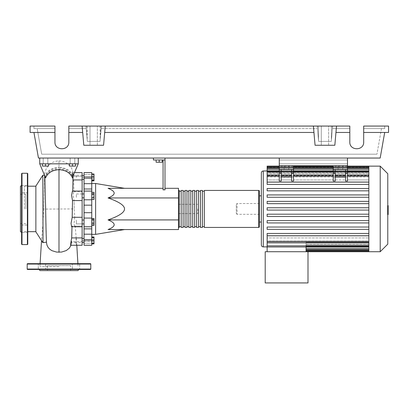 <?xml version="1.0" encoding="UTF-8"?>
<svg xmlns="http://www.w3.org/2000/svg" width="409" height="409" viewBox="0 0 409 409"><rect width="100%" height="100%" fill="white"/><g stroke="black" fill="none" stroke-linecap="round" stroke-linejoin="round"><path stroke-width="0.31" stroke-dasharray="2.04 1.53" d="M347.502 159.98L347.502 163.835L347.502 159.98L347.502 163.835L347.502 159.98L279.275 159.98L279.275 163.835L279.275 159.98L347.502 159.98L279.275 159.98L279.275 163.835L347.502 163.835L279.275 163.835L279.275 159.98L347.502 159.98M293.539 172.987L291.612 172.987L291.612 181.018L291.612 176.161L291.612 181.018L293.539 181.018L293.539 175.006L293.539 179.94L333.238 179.94L293.539 179.94L293.539 176.959L279.275 176.959L279.275 179.94L267.133 179.94L267.133 182.066L267.133 179.94L279.275 179.94L279.275 176.959L293.539 176.959L293.539 179.94L293.539 176.161L293.539 181.018L293.539 169.617L291.612 169.617L293.539 169.617L293.539 165.763L279.275 165.763L293.539 165.763L279.275 165.763L279.275 158.053L347.502 158.053L279.275 158.053L279.275 165.763L279.275 158.053L347.502 158.053L347.502 169.617L333.238 169.617L335.165 169.617L335.165 181.018L335.165 175.006L335.165 179.94L345.574 179.94L345.574 169.617L347.502 169.617L347.502 181.018L347.502 176.161L347.502 181.018L345.574 181.018L345.574 175.006L345.574 179.94L335.165 179.94L335.165 169.617L345.574 169.617L345.574 177.557L335.165 177.557L345.574 177.557L345.574 179.94L345.574 175.006L345.574 181.018L345.574 169.617M291.612 172.987L291.612 177.557L281.203 177.557L281.203 179.94L291.612 179.94L291.612 169.617L279.275 169.617L279.275 165.763L347.502 165.763L347.502 179.94L368.846 179.94L368.846 176.918L368.846 179.94L347.502 179.94L347.502 176.959L333.238 176.959L347.502 176.959L347.502 167.69L333.238 167.69L347.502 167.69L347.502 165.763L333.238 165.763L333.238 169.617L347.502 169.617M76.34 177.429L76.34 175.502L76.34 177.429M84.049 177.429L84.049 175.502L84.049 177.429M82.122 208.933L82.122 177.148L82.122 208.933M84.049 208.933L84.049 177.148L84.049 208.933M82.122 193.958L76.34 193.958L76.34 197.813L76.34 193.958L76.34 197.813L76.34 193.958L84.049 193.958L84.049 197.813L84.049 193.958M82.122 197.813L84.049 197.813M84.049 223.907L84.049 220.052L84.049 223.907L84.049 220.052L84.049 223.907L76.34 223.907L76.34 220.052L76.34 223.907L76.34 220.052L76.34 223.907L82.122 223.907M76.34 240.436L76.34 238.508L76.34 240.436M84.049 240.436L84.049 238.508L84.049 240.436M84.049 220.052L82.122 220.052M197.757 208.933L197.757 213.559L197.757 208.933M178.482 208.933L178.482 213.559L178.482 208.933M95.614 234.372L95.614 183.493M91.759 208.933L91.759 234.372L91.759 208.933M163.063 188.314L163.063 189.827L163.063 188.314L108.058 188.314C116.212 191.524 116.212 194.735 108.058 197.946C119.08 201.806 124.566 205.466 124.52 208.933C124.566 212.399 119.08 216.059 108.058 219.919C116.212 223.13 116.212 226.341 108.058 229.556L178.482 229.556L178.482 197.946L108.058 197.946M162.296 159.98L162.296 162.215L162.296 159.98L159.208 159.98L162.296 159.98L162.296 162.215L156.126 162.215L162.296 162.215L156.126 162.215L156.126 159.98L156.126 162.215L156.126 159.98L159.208 159.98L159.208 162.215L159.208 159.98L156.126 159.98L162.296 159.98L159.208 159.98L159.208 162.215M159.208 159.98L156.126 159.98M163.063 159.98L153.426 159.98L153.426 158.053L164.991 158.053L164.991 189.827L164.991 188.314L164.991 189.827L163.063 189.827L163.063 159.98L164.991 159.98M164.991 158.053L153.426 158.053M178.482 219.919L108.058 219.919M178.482 197.946L178.482 188.314L164.991 188.314M91.759 221.059L91.759 225.42L91.759 218.544L91.759 221.059L93.993 221.059L93.993 225.42M93.993 218.544L93.993 221.059M91.759 224.5L93.993 224.5M91.759 237.353L91.759 243.519L91.759 237.353L93.993 237.353L93.993 243.519L93.993 237.353M91.759 240.436L93.993 240.436M91.759 243.519L93.993 243.519M91.759 242.951L91.759 236.995L91.759 243.871L91.759 242.951L93.993 242.951M91.759 239.516L93.993 239.516M93.993 236.995L93.993 243.871M91.759 237.915L93.993 237.915M91.759 241.356L93.993 241.356M91.759 225.543L91.759 223.764L93.993 223.764L93.993 225.543L93.993 218.421L93.993 223.764L91.759 223.764L91.759 225.543L93.993 225.543M91.759 218.421L91.759 223.764L91.759 220.2L93.993 220.2L91.759 220.2L91.759 218.421L93.993 218.421M93.993 194.96L93.993 199.321L93.993 192.445L93.993 194.96L91.759 194.96L91.759 198.401L93.993 198.401M91.759 198.401L91.759 199.321L93.993 199.321M91.759 199.321L91.759 196.806L93.993 196.806M91.759 196.806L91.759 193.365L93.993 193.365M91.759 193.365L91.759 192.445L93.993 192.445M91.759 192.445L91.759 194.96M93.993 174.346L93.993 180.512L93.993 174.346L91.759 174.346L91.759 177.429L93.993 177.429L91.759 177.429L91.759 180.512L93.993 180.512L91.759 180.512L91.759 174.346L93.993 174.346M93.993 173.994L93.993 180.87M91.759 174.914L91.759 180.87L91.759 173.994L91.759 174.914L93.993 174.914M91.759 178.355L93.993 178.355M91.759 194.106L91.759 197.665L91.759 192.322L91.759 194.106L93.993 194.106L93.993 199.444M93.993 192.322L93.993 194.106M91.759 197.665L91.759 199.444L91.759 197.665L93.993 197.665M91.759 183.677L84.049 183.677L84.049 178.206L91.759 178.206L91.759 245.252L91.759 240.84L91.759 245.252L84.049 245.252L84.049 234.188L91.759 234.188M84.049 183.677L84.049 189.004L91.759 189.004M91.759 205.165L84.049 205.165L84.049 189.004M84.049 176.985L84.049 174.617L84.049 177.025L84.049 176.765L91.759 176.765L91.759 177.025L84.049 176.985M91.759 174.617L91.759 177.025L91.759 172.613L91.759 174.617L84.049 174.617L84.049 172.613L84.049 174.617L91.759 174.617M91.759 228.861L84.049 228.861L84.049 226.663L91.759 226.801M84.049 240.881L91.759 240.881L84.049 240.881M84.049 228.861L84.049 234.188M91.759 218.069L84.049 218.069L84.049 212.7L91.759 212.7M84.049 205.165L84.049 212.7M84.049 218.069L84.049 226.801M91.759 178.206L91.759 172.613L84.049 172.613L84.049 178.206M178.482 226.663L178.482 191.202L178.482 226.663M179.254 190.43L179.254 227.435M259.424 191.202L259.424 226.663M181.182 191.202L181.182 226.663L181.182 191.202M179.254 191.202L179.254 226.663L179.254 191.202M185.037 191.202L185.037 226.663L185.037 191.202M183.109 191.202L183.109 226.663L183.109 191.202M188.892 191.202L188.892 226.663L188.892 191.202M186.964 191.202L186.964 226.663L186.964 191.202M192.746 191.202L192.746 226.663L192.746 191.202M190.819 191.202L190.819 226.663L190.819 191.202M196.596 191.202L196.596 226.663L196.596 191.202M194.669 191.202L194.669 226.663L194.669 191.202M200.451 191.202L200.451 226.663L200.451 191.202M198.523 191.202L198.523 226.663L198.523 191.202M204.306 191.202L204.306 226.663L204.306 191.202M202.378 191.202L202.378 226.663L202.378 191.202M204.306 227.435L204.306 190.43M202.378 190.43L202.378 227.435M200.451 227.435L200.451 190.43M198.523 190.43L198.523 227.435M196.596 227.435L196.596 190.43M194.669 190.43L194.669 227.435M192.746 227.435L192.746 190.43M190.819 190.43L190.819 227.435M188.892 227.435L188.892 190.43M186.964 190.43L186.964 227.435M185.037 227.435L185.037 190.43M183.109 190.43L183.109 227.435M181.182 227.435L181.182 190.43M342.681 169.617L338.059 169.617L342.681 169.617L338.059 169.617L342.681 169.617L342.681 165.763L342.681 169.617M338.059 165.763L338.059 169.617L338.059 165.763L342.681 165.763L338.059 165.763M288.718 169.617L284.097 169.617L288.718 169.617L284.097 169.617L288.718 169.617L288.718 165.763L288.718 169.617M284.097 165.763L284.097 169.617L284.097 165.763L288.718 165.763L284.097 165.763M261.351 244.971L261.351 172.895M261.351 208.933L261.351 195.829M259.424 195.829L259.424 222.036L259.424 195.829M267.133 246.898L267.133 240.947L368.846 240.947L368.846 237.926L368.846 240.947L267.133 240.947L267.133 246.898M368.846 246.995L368.846 240.947L368.846 246.995L306.065 246.98L306.065 249.689L306.065 245.057L306.065 246.136L368.846 246.136L368.846 251.208L368.846 244.229L306.065 244.229L306.065 245.84L306.065 242.307L306.065 251.719L307.992 251.719L307.992 282.936L265.206 282.936L265.206 251.719L307.992 251.719L267.133 251.719L306.065 251.719L306.065 244.229L368.846 244.229L368.846 249.633L368.846 235.799L368.846 241.704L368.846 237.926L267.133 237.926L267.133 235.799L267.133 237.926L368.846 237.926L368.846 242.614L368.846 235.318L368.846 235.799L267.133 235.758L267.133 233.447L368.846 233.447L368.846 229.342L368.846 233.447L267.133 233.447L267.133 235.758L368.846 235.758L267.133 235.758L267.133 233.447L368.846 233.447L368.846 235.318L368.846 233.447M368.846 229.342L267.133 229.342L267.133 227.031L368.846 227.031L368.846 222.925L368.846 227.031L267.133 227.031L267.133 229.342L368.846 229.342L267.133 229.342L267.133 227.031L368.846 227.031L368.846 229.342L368.846 227.031M368.846 222.925L267.133 222.925L267.133 220.609L368.846 220.609L368.846 216.504L368.846 220.609L267.133 220.609L267.133 222.925L368.846 222.925L267.133 222.925L267.133 220.609L368.846 220.609L368.846 222.925L368.846 220.609M368.846 216.504L267.133 216.504L267.133 214.193L368.846 214.193L368.846 210.088L368.846 214.193L267.133 214.193L267.133 216.504L368.846 216.504L267.133 216.504L267.133 214.193L368.846 214.193L368.846 216.504L368.846 214.193M368.846 210.088L267.133 210.088L267.133 207.777L368.846 207.777L368.846 203.672L368.846 207.777L267.133 207.777L267.133 210.088L368.846 210.088L368.846 208.933L368.846 210.088L267.133 210.088L267.133 207.777L368.846 207.777L368.846 208.933L368.846 197.256L368.846 201.361L267.133 201.361L368.846 201.361L267.133 201.361L267.133 203.672L267.133 201.361L267.133 203.672L368.846 203.672L267.133 203.672L368.846 203.672L368.846 202.337L368.846 203.672M368.846 197.256L368.846 195.742L368.846 197.256L267.133 197.256L267.133 194.94L368.846 194.94L368.846 190.834L368.846 194.94L267.133 194.94L267.133 197.256L368.846 197.256L267.133 197.256L267.133 194.94L368.846 194.94L368.846 195.742L368.846 194.94M368.846 190.834L368.846 189.147L368.846 190.834L267.133 190.834L267.133 188.523L368.846 188.523L368.846 184.418L368.846 188.523L267.133 188.523L267.133 190.834L368.846 190.834L267.133 190.834L267.133 188.523L368.846 188.523L368.846 189.147L368.846 188.523M368.846 184.418L368.846 182.547L368.846 184.418L267.133 184.418L267.133 182.107L368.846 182.107L267.133 182.107L267.133 184.418L368.846 184.418L267.133 184.418L267.133 182.107L368.846 182.107L368.846 182.547L368.846 182.107M333.238 179.94L333.238 176.161L333.238 179.94M368.846 176.918L267.133 176.918L267.133 175.558L368.846 175.558L368.846 173.641L368.846 175.558L267.133 175.558L267.133 176.918L368.846 176.918L368.846 172.025L368.846 176.918M368.846 173.641L267.133 173.641L267.133 172.808L368.846 172.808L368.846 171.729L368.846 172.808L267.133 172.808L267.133 173.641L368.846 173.641L368.846 169.331L368.846 173.641M368.846 171.729L267.133 171.729L267.133 171.33L368.846 171.33L368.846 170.982L368.846 171.33L267.133 171.33L267.133 171.729L368.846 171.729L368.846 167.802L368.846 171.729M368.846 201.361L368.846 170.998L267.133 170.982L368.846 170.982L368.846 172.025L368.846 167.307L368.846 175.558L368.846 166.146M259.424 214.331L259.424 203.539L259.424 214.331L237.072 214.331L237.072 203.539L236.3 204.306L236.3 213.559L236.3 204.306M259.424 203.539L237.072 203.539L237.072 214.331L236.3 213.559M368.846 251.719L368.846 246.883L306.065 246.883L368.846 246.883L368.846 251.719L368.846 246.136L306.065 246.136L306.065 251.719M267.133 246.98L306.065 246.98L306.065 245.84L368.846 245.84L267.133 245.84L267.133 251.719M368.846 242.307L306.065 242.307L368.846 242.307L368.846 244.229L368.846 242.307M368.846 245.057L306.065 245.057L368.846 245.057L368.846 246.136L368.846 245.057M368.846 246.535L306.065 246.535L368.846 246.535L368.846 246.883L368.846 246.535M368.846 166.647L267.133 166.647L267.133 182.066L368.846 182.066L368.846 176.161L368.846 182.066M368.846 235.799L267.133 235.799L267.133 242.859L267.133 241.704L267.133 242.859L368.846 242.859M333.238 172.987L333.238 181.018L333.238 175.006L333.238 181.018L335.165 181.018L335.165 172.987L333.238 172.987L333.238 169.617M281.203 176.161L281.203 181.018L281.203 175.006L281.203 179.94L281.203 175.006L281.203 176.161L291.612 176.161M279.275 172.987L279.275 181.018L279.275 175.006L279.275 181.018L281.203 181.018L281.203 172.987L279.275 172.987L279.275 169.617L281.203 169.617L281.203 177.557L291.612 177.557L291.612 179.94L281.203 179.94L281.203 169.617L291.612 169.617M347.502 179.94L347.502 175.006L347.502 179.94M267.133 176.161L267.133 179.94L267.133 176.161L279.275 176.161M335.165 169.617L335.165 172.987M293.539 169.617L279.275 169.617M335.165 176.161L335.165 175.006L335.165 176.161L345.574 176.161M281.203 169.617L281.203 172.987M347.502 176.161L347.502 175.006L347.502 176.161L368.846 176.161M333.238 167.69L333.238 176.959L333.238 165.763L347.502 165.763L333.238 165.763L333.238 167.69M293.539 167.69L293.539 176.959L293.539 167.69L279.275 167.69L293.539 167.69L293.539 165.763L293.539 167.69M279.275 167.69L279.275 176.959L279.275 167.69M267.133 167.802L267.133 171.33L267.133 167.802L368.846 167.802M267.133 169.331L267.133 172.808L267.133 168.176L267.133 169.331L368.846 169.331M267.133 172.025L267.133 175.558L267.133 170.87L267.133 172.025L368.846 172.025M267.133 166.647L267.133 166.146M368.846 235.758L368.846 207.777M267.133 242.859L267.133 245.84M380.206 251.719L380.206 166.146M387.778 244.142L387.778 173.723M388.167 210.512L388.167 208.938L388.167 210.512L387.512 210.512L387.512 207.066L387.512 210.799L387.512 210.512L388.167 210.512M388.167 207.353L388.167 208.938L388.167 207.066L388.167 207.353L387.512 207.353L388.167 207.353M387.778 214.572L388.167 214.572L388.167 205.681L388.167 207.056L387.512 207.066L387.512 205.681L387.512 214.572L387.512 207.056L388.167 207.056L388.167 212.261L388.167 205.604M388.167 210.799L387.512 210.799L388.167 210.799M387.778 208.938L387.512 208.938L387.512 212.261L387.512 205.604L387.512 208.938L388.167 208.938M387.778 212.261L387.512 212.261M387.778 211.463L388.167 211.463M387.778 205.604L387.512 205.604M388.167 206.407L387.778 206.407M388.167 207.056L387.512 207.056M388.167 209.761L388.167 205.676L388.167 212.189L388.167 205.681L387.512 205.681L387.512 212.189L387.512 205.676L387.512 210.814L387.512 205.681L387.512 209.761L387.512 205.681L388.167 205.681L388.167 209.761L387.512 209.761M387.512 213.723L387.512 214.71L387.512 213.723M388.167 212.741L388.167 213.723L388.167 212.741L387.512 212.741M388.167 214.71L388.167 213.723L388.167 214.71M387.778 214.71L387.512 214.71M388.167 205.681L387.512 205.676L388.167 205.681M388.167 212.184L387.512 212.189M388.167 208.166L387.512 208.166L388.167 208.166M388.167 210.814L387.512 210.814M279.275 163.835L347.502 163.835L279.275 163.835M347.502 158.053L347.502 165.763L347.502 158.053L279.275 158.053M279.275 165.763L347.502 165.763L279.275 165.763M42.418 163.835L47.817 163.835L43.19 163.835L45.506 163.835L45.506 166.069L42.418 166.069L48.589 166.069L42.418 166.069L42.418 163.835L42.418 166.069L42.418 163.835L45.506 163.835L42.418 163.835L45.506 163.835L45.506 166.069L48.589 166.069L48.589 163.835L45.506 163.835L48.589 163.835L48.589 166.069L48.589 163.835L43.19 163.835L45.506 163.835L45.506 166.069M45.506 158.053L43.19 158.053L45.506 158.053M75.568 163.835L75.568 166.069L75.568 163.835L70.174 163.835L72.485 163.835L72.485 166.069L75.568 166.069L69.402 166.069L72.485 166.069L69.402 166.069L69.402 163.835L75.568 163.835L75.568 166.069L72.485 166.069L72.485 163.835L69.402 163.835L69.402 166.069L69.402 163.835L72.485 163.835L70.174 163.835L72.485 163.835L72.485 166.069M72.485 158.053L74.796 158.053L72.485 158.053M35.869 231.816L35.869 186.049M24.305 208.933L24.305 186.192L24.305 208.933M42.807 175.256L42.807 225.185L43.732 208.933L44.448 177.818L44.683 175.256L44.842 176.361M43.052 242.609L42.275 241.607L41.733 238.917L42.807 225.185M45.639 208.922L46.493 242.159M44.908 175.998L45.297 176.898C47.255 171.356 51.82 168.355 58.993 167.91L58.993 167.342C51.856 167.756 47.163 170.64 44.908 175.998L45.169 176.928C47.72 171.99 52.326 169.362 58.993 169.05C65.527 169.346 70.097 171.877 72.705 176.642L72.95 175.619C70.573 170.476 65.921 167.716 58.993 167.342L58.993 160.941C54.423 161.044 50.68 162.854 47.771 166.366C44.325 171.437 44.709 173.631 44.423 178.099L43.722 209.096L74.259 208.933L74.719 217.297L82.122 217.297L82.122 226.801L82.122 226.085L75.241 226.085L76.161 237.915L82.122 237.915L82.122 245.252L82.122 241.555L76.463 241.555L76.089 242.332L75.353 242.588L71.452 242.154L71.509 241.555L82.122 241.555L82.122 245.252L76.278 245.252L76.657 243.171L76.463 241.555M35.869 208.933L35.869 186.192L35.869 208.933M45.506 163.835L48.589 163.835M72.485 163.835L69.402 163.835M72.674 176.887L72.102 172.716L73.15 176.31C73.252 174.904 73.354 174.904 73.456 176.31L73.191 173.784L72.659 172.613L82.122 172.613L82.122 176.31L82.122 175.256L82.122 176.31L73.15 176.31C73.252 174.904 73.354 174.904 73.456 176.31L82.122 176.31L82.122 172.613L82.122 179.95L73.63 179.95L73.932 191.78L73.727 191.064L73.155 195.303L74.106 200.553L74.259 208.933L74.106 200.553L82.122 200.568L82.122 217.297M73.932 191.78L82.122 191.78L82.122 191.064L82.122 200.568M82.122 179.95L82.122 191.78L72.679 191.78L72.695 191.064M73.456 176.31C72.388 169.198 72.582 173.891 73.63 179.95L73.932 191.698M82.122 191.78L82.122 191.064L82.122 191.78M72.434 191.064L72.679 191.78M71.698 237.915L72.01 226.085L82.122 226.085L82.122 237.915M72.01 226.085L71.774 226.801M82.122 226.085L82.122 226.801L82.122 226.085M71.509 241.555L70.568 245.252M71.682 238.268L71.687 237.915M76.161 237.915L75.777 243.626L76.278 245.252M74.719 217.297L74.09 223.549L74.53 226.151L75.011 226.801L75.241 226.085M70.977 245.252L71.452 242.154M46.539 242.154L46.58 243.166M58.993 266.75L39.913 266.75L58.993 266.75M72.95 175.619L78.267 163.835L39.724 163.835L78.267 163.835L72.316 177.583M58.993 167.91C65.992 168.334 70.527 171.202 72.592 176.509M72.705 176.642L78.267 163.835L39.724 163.835L78.267 163.835L39.724 163.835L45.169 176.928M45.598 177.849L45.297 176.898M39.724 158.053L78.267 158.053L39.724 158.053L39.724 163.835L39.724 158.053L78.267 158.053L39.724 158.053L39.724 163.835M78.267 158.053L78.267 163.835M21.605 173.667L21.605 244.199M20.45 231.673L20.45 186.192M21.605 228.692L21.605 232.353L21.605 228.692M27.771 228.692L27.771 232.353L27.771 228.692M21.605 189.173L21.605 192.833L21.605 189.173M27.771 189.173L27.771 192.833L27.771 189.173M27.771 244.199L27.771 173.667M25.844 208.933L25.844 194.265L25.844 208.933M21.605 208.933L21.605 185.522L21.605 208.933M45.624 269.449L38.298 269.449L45.624 269.449L38.298 269.449L45.624 269.449L45.624 263.667L45.624 269.449M38.298 263.667L45.624 263.667L38.298 263.667L38.298 269.449L38.298 263.667L45.624 263.667L38.298 263.667M79.689 269.449L72.367 269.449L79.689 269.449L72.367 269.449L79.689 269.449L79.689 263.667L79.689 269.449M72.367 263.667L79.689 263.667L72.367 263.667L72.367 269.449L72.367 263.667L79.689 263.667L72.367 263.667M78.743 269.449L39.249 269.449L78.743 269.449M78.073 270.605L39.913 270.605M70.614 270.605L47.372 270.605L70.614 270.605L70.614 265.594L47.372 265.594L47.372 270.605M47.372 265.594L70.614 265.594M27.582 269.449L90.409 269.449M90.409 263.667L27.582 263.667M90.021 126.064L97.347 126.064L90.021 126.064L97.347 126.064L90.021 126.064L90.021 145.256L90.021 126.064M97.347 145.256L97.347 126.064L97.347 145.256L90.021 145.256L97.347 145.256M321.29 126.064L328.611 126.064L321.29 126.064L328.611 126.064L321.29 126.064L321.29 145.256L321.29 126.064M328.611 145.256L328.611 126.064L328.611 145.256L321.29 145.256L328.611 145.256M349.813 132.46L335.953 132.46L349.813 132.46L335.953 132.46L336.515 126.064L349.813 126.064L332.645 126.064L332.425 128.605L349.813 128.605L332.425 128.605L331.305 141.402L318.601 141.402L317.481 128.605L318.601 141.402L331.305 141.402L332.425 128.605L349.813 128.605L332.425 128.605L332.645 126.064L349.813 126.064L349.813 142.056C349.475 150.972 364.025 150.972 363.688 142.056L363.688 126.064L363.688 142.056L363.688 126.064L388.55 126.064L388.55 132.46L363.688 132.46M349.813 142.056C349.475 150.972 364.025 150.972 363.688 142.056M86.815 135.507L86.166 128.099L87.332 141.402L100.036 141.402L101.202 128.099L100.036 141.402L87.332 141.402L100.036 141.402L101.381 126.064L100.123 126.064L332.645 126.064L101.381 126.064L101.156 128.605L317.481 128.605L101.156 128.605L317.481 128.605L101.156 128.605L100.036 141.402L87.332 141.402L86.212 128.605L68.824 128.605L68.824 142.056L68.824 126.064L85.992 126.064L68.824 126.064L68.824 128.605L86.212 128.605L68.824 128.605L86.212 128.605L85.992 126.064L87.25 126.064L85.992 126.064L87.332 141.402L85.992 126.064L86.815 135.507L87.25 126.064M54.949 132.46L30.087 132.46L30.087 126.064L54.949 126.064L33.942 126.064L54.949 126.064L54.949 142.056L54.949 128.605L37.173 128.605L41.687 154.198L376.95 154.198L41.687 154.198L37.173 128.605L54.949 128.605L54.949 142.056C54.612 150.972 69.157 150.972 68.824 142.056L68.824 126.064L82.122 126.064L82.679 132.46L82.122 126.064L105.246 126.064L103.569 145.256L83.799 145.256L82.679 132.46L68.824 132.46M381.459 128.605L376.95 154.198L381.459 128.605L363.688 128.605L384.695 128.605L384.695 126.064L384.695 128.605L363.688 128.605L381.459 128.605M100.123 126.064L100.553 135.507L101.202 126.064L86.166 126.064L101.202 126.064L100.159 139.975L100.159 126.064M336.515 126.064L334.838 145.256L336.515 126.064L105.246 126.064L103.569 145.256L104.689 132.46L313.948 132.46L313.386 126.064L315.068 145.256L313.948 132.46L104.689 132.46L105.246 126.064M54.949 142.056C54.612 150.972 69.157 150.972 68.824 142.056M33.942 128.605L54.949 128.605L33.942 128.605L33.942 126.064L33.942 128.605M100.159 139.975L100.553 135.507M318.601 141.402L331.305 141.402L318.601 141.402L317.256 126.064L318.601 141.402M318.524 140.532L318.524 126.064M331.382 126.064L331.382 140.532L332.466 128.099L331.305 141.402L332.466 128.099L331.428 139.975L331.428 126.064M331.428 139.975L331.382 140.532M318.473 126.064L318.473 139.975M87.209 126.064L87.209 139.975M313.386 126.064L315.068 145.256L334.838 145.256L315.068 145.256L334.838 145.256L335.953 132.46M384.695 132.46L380.181 158.053L38.451 158.053L33.942 132.46M82.679 132.46L83.799 145.256L103.569 145.256L83.799 145.256L82.122 126.064M313.948 132.46L104.689 132.46M91.759 191.131L84.049 191.131L91.759 191.131M91.759 226.734L84.049 226.734L91.759 226.734M84.049 243.248L91.759 243.248L84.049 243.248M91.759 239.659L84.049 239.659M84.049 199.797L91.759 199.797M258.657 227.435L258.657 190.43M263.278 246.898L263.278 170.967M368.846 248.534L306.065 248.534M368.846 250.063L306.065 250.063M368.846 250.559L306.065 250.559L368.846 250.559M333.238 176.161L293.539 176.161M347.502 172.987L345.574 172.987M347.502 167.802L333.238 167.802M293.539 167.802L279.275 167.802M347.502 169.331L333.238 169.331M293.539 169.331L279.275 169.331M347.502 172.025L333.238 172.025M293.539 172.025L279.275 172.025M368.846 167.307L267.133 167.307L368.846 167.307M368.846 241.704L267.133 241.704M368.846 245.84L306.065 245.84M388.167 207.542L387.512 207.542M388.167 207.639L387.512 207.639M388.167 210.333L387.512 210.333M388.167 210.226L387.512 210.226M58.993 169.05L58.993 208.933M21.994 244.587L21.994 173.278M27.388 173.278L27.388 244.587M90.793 269.061L27.193 269.061M27.193 264.05L90.793 264.05M82.122 179.357L84.049 179.357M84.049 240.717L82.122 240.717M84.049 238.508L82.122 238.508M178.482 213.559L197.757 213.559M178.482 204.306L197.757 204.306M82.122 242.363L84.049 242.363M84.049 175.502L82.122 175.502M84.049 177.148L82.122 177.148M84.049 191.202L91.759 191.202L84.049 191.202M91.759 177.025L84.049 177.025L91.759 177.025M84.049 176.765L91.759 176.765M84.049 226.663L91.759 226.663L84.049 226.663M91.759 240.84L84.049 240.84L91.759 240.84M84.049 241.1L91.759 241.1M84.049 191.064L91.759 191.064M306.065 251.218L368.846 251.218M306.065 249.689L368.846 249.689M333.238 175.006L293.539 175.006M345.574 175.006L335.165 175.006M291.612 175.006L281.203 175.006M279.275 175.006L267.133 175.006M368.846 175.006L347.502 175.006M279.275 166.647L293.539 166.647M333.238 166.647L347.502 166.647M279.275 168.176L293.539 168.176M333.238 168.176L347.502 168.176M279.275 170.87L293.539 170.87M333.238 170.87L347.502 170.87M347.502 166.146L333.238 166.146M293.539 166.146L279.275 166.146M368.846 168.176L267.133 168.176M368.846 170.87L267.133 170.87M47.817 158.053L47.817 163.835L47.817 158.053M74.796 158.053L74.796 163.835L74.796 158.053M24.305 231.673L27.771 231.673M44.683 175.256L44.29 175.256M73.727 191.064L82.122 191.064M73.303 175.256L82.122 175.256M72.214 172.613L74.781 172.613M74.939 242.609L82.122 242.609M75.011 226.801L82.122 226.801M76.657 243.171L76.805 245.252M77.904 263.667L78.073 266.75M41.861 236.99L41.529 240.625M40.082 263.667L39.913 266.75M58.993 160.941C62.321 160.972 65.292 162.01 67.914 164.055L70.215 166.361C72.265 168.298 73.548 173.871 73.426 175.384M71.401 243.268L71.478 242.414M71.994 226.801L72.01 226.162M24.305 186.192L27.771 186.192M70.174 158.053L70.174 163.835L70.174 158.053M43.19 158.053L43.19 163.835L43.19 158.053M21.605 225.032L27.771 225.032L21.605 225.032M21.605 185.512L27.771 185.512L21.605 185.512M20.45 194.265L25.844 194.265M25.844 223.6L20.45 223.6M27.771 232.353L21.605 232.353L27.771 232.353M27.771 192.833L21.605 192.833L27.771 192.833M332.466 128.099L332.466 126.064L332.466 128.099M317.435 128.099L317.435 126.064L317.435 128.099M86.166 128.099L86.166 126.064L86.166 128.099"/><path stroke-width="0.61" d="M279.275 158.053L279.275 165.763L347.502 165.763L347.502 158.053M82.122 223.907L84.049 223.907M82.122 220.052L84.049 220.052M124.52 188.314L95.614 183.493L95.614 234.372L91.759 234.372M164.991 188.314L178.482 188.314L178.482 229.556L108.058 229.556C116.212 226.341 116.212 223.13 108.058 219.919C119.08 216.059 124.566 212.399 124.52 208.933C124.566 205.466 119.08 201.806 108.058 197.946C116.212 194.735 116.212 191.524 108.058 188.314L163.063 188.314M156.126 159.98L156.126 162.215L162.296 162.215L162.296 159.98M159.208 159.98L159.208 162.215M163.063 159.98L163.063 189.827L164.991 189.827L164.991 159.98L153.426 159.98L153.426 158.053M164.991 159.98L164.991 158.053M178.482 197.946L108.058 197.946M178.482 219.919L108.058 219.919M91.759 222.905L93.993 222.905L93.993 218.544L91.759 218.544M91.759 219.464L93.993 219.464M91.759 225.42L93.993 225.42L93.993 222.905M91.759 243.519L93.993 243.519L93.993 236.995L91.759 236.995M91.759 240.436L93.993 240.436M91.759 237.353L93.993 237.353M91.759 243.871L93.993 243.871L93.993 243.519M91.759 173.994L93.993 173.994L93.993 180.87L91.759 180.87M91.759 179.95L93.993 179.95M91.759 176.509L93.993 176.509M91.759 194.106L93.993 194.106L93.993 192.322L91.759 192.322M91.759 199.444L93.993 199.444L93.993 194.106M91.759 197.665L93.993 197.665M91.759 212.7L84.049 212.7L84.049 218.069L91.759 218.069L91.759 172.613L84.049 172.613L84.049 183.677L91.759 183.677M84.049 212.7L84.049 205.165L91.759 205.165M91.759 199.797L84.049 199.797L84.049 205.165M91.759 234.188L84.049 234.188L84.049 239.659L91.759 239.659L91.759 218.069M84.049 234.188L84.049 228.861L91.759 228.861M84.049 218.069L84.049 228.861M91.759 189.004L84.049 189.004L84.049 191.064L91.759 191.064M84.049 189.004L84.049 183.677M91.759 239.659L91.759 245.252L84.049 245.252L84.049 239.659M84.049 199.797L84.049 191.064M178.482 226.663A0.772 0.772 0 0 0 179.254 227.435L179.254 190.43A0.772 0.772 0 0 0 178.482 191.202M258.657 227.435L204.306 227.435L204.306 190.43L258.657 190.43A0.772 0.772 0 0 1 259.424 191.202L259.424 226.663A0.772 0.772 0 0 1 258.657 227.435L258.657 190.43M181.182 191.202L179.254 191.202M181.182 226.663L179.254 226.663M202.378 227.435L200.451 227.435L200.451 190.43L202.378 190.43L202.378 227.435M198.523 227.435L196.596 227.435L196.596 190.43L198.523 190.43L198.523 227.435M194.669 227.435L192.746 227.435L192.746 190.43L194.669 190.43L194.669 227.435M190.819 227.435L188.892 227.435L188.892 190.43L190.819 190.43L190.819 227.435M186.964 227.435L185.037 227.435L185.037 190.43L186.964 190.43L186.964 227.435M183.109 227.435L181.182 227.435L181.182 190.43L183.109 190.43L183.109 227.435M185.037 191.202L183.109 191.202M185.037 226.663L183.109 226.663M188.892 191.202L186.964 191.202M188.892 226.663L186.964 226.663M192.746 191.202L190.819 191.202M192.746 226.663L190.819 226.663M196.596 191.202L194.669 191.202M196.596 226.663L194.669 226.663M200.451 191.202L198.523 191.202M200.451 226.663L198.523 226.663M204.306 191.202L202.378 191.202M204.306 226.663L202.378 226.663M380.206 251.719L380.206 166.146L387.778 173.723L387.778 244.142L380.206 251.719L265.206 251.719L265.206 282.936L307.992 282.936L307.992 251.719M380.206 166.146L368.846 166.146L368.846 251.719M267.133 170.967L263.278 170.967C262.108 171.08 261.469 171.724 261.351 172.895L261.351 244.971C261.469 246.141 262.108 246.785 263.278 246.898L267.133 246.898M261.351 222.036L259.424 222.036M259.424 195.829L261.351 195.829L261.351 208.933M368.846 241.704L267.133 241.704L267.133 235.799L368.846 235.799M368.846 182.066L267.133 182.066L267.133 166.647L279.275 166.647M306.065 245.84L306.065 251.719M267.133 241.704L267.133 246.98L368.846 246.995M267.133 246.98L267.133 251.719M345.574 169.617L345.574 172.987L347.502 172.987L347.502 169.617L333.238 169.617L333.238 181.018L335.165 181.018L335.165 169.617M347.502 172.987L347.502 181.018L345.574 181.018L345.574 172.987M291.612 169.617L291.612 172.987L293.539 172.987L293.539 169.617L279.275 169.617L279.275 181.018L281.203 181.018L281.203 169.617M293.539 172.987L293.539 181.018L291.612 181.018L291.612 172.987M368.846 214.193L267.133 214.193L267.133 216.504L368.846 216.504M368.846 233.447L267.133 233.447L267.133 235.758L368.846 235.758M368.846 220.609L267.133 220.609L267.133 222.925L368.846 222.925M368.846 227.031L267.133 227.031L267.133 229.342L368.846 229.342M368.846 210.088L267.133 210.088L267.133 207.777L368.846 207.777M279.275 166.146L267.133 166.146L267.133 166.647M368.846 201.361L267.133 201.361L267.133 203.672L368.846 203.672M368.846 182.107L267.133 182.107L267.133 184.418L368.846 184.418M368.846 194.94L267.133 194.94L267.133 197.256L368.846 197.256M368.846 188.523L267.133 188.523L267.133 190.834L368.846 190.834M279.275 169.617L279.275 165.763L293.539 165.763L293.539 169.617M333.238 169.617L333.238 165.763L347.502 165.763L347.502 169.617M387.778 205.604L388.167 205.604L388.167 212.261L387.778 212.261M388.167 211.463L387.778 211.463M388.167 212.261L388.167 214.572L387.778 214.572M388.167 214.572L387.778 214.71M43.052 242.609L42.807 175.256L35.869 186.049L35.869 231.816L42.807 242.609L46.539 242.154M44.842 176.361L45.639 208.922C45.931 223.605 46.151 238.58 46.59 243.263M42.418 163.835L42.418 166.069L48.589 166.069L48.589 163.835M45.506 163.835L45.506 166.069M69.402 163.835L69.402 166.069L75.568 166.069L75.568 163.835M72.485 163.835L72.485 166.069M72.695 191.064L72.981 179.95L72.674 176.887M72.981 179.95L82.122 179.95L82.122 172.613L74.781 172.613M70.568 245.252L82.122 245.252L82.122 217.297L72.194 217.297L72.505 200.568L82.122 200.568L82.122 179.95M72.505 200.568L71.59 195.318L72.434 191.064L82.122 191.064M82.122 217.297L82.122 200.568M82.122 237.915L71.698 237.915M82.122 226.801L71.601 226.704L71.028 223.406L72.194 217.312L72.352 208.912M71.509 241.555C70.261 248.672 70.476 243.968 71.687 237.915M46.58 243.166L46.994 245.19L48.144 247.486L49.918 249.367L51.953 250.676L56.56 252.082L61.57 252.062L66.232 250.579L69.346 248.13L70.977 245.252M39.724 163.835L45.598 177.849C47.833 172.777 52.301 170.062 58.993 169.699C65.568 170.042 70.005 172.67 72.316 177.583L78.267 163.835L39.724 163.835L39.724 158.053M78.267 158.053L78.267 163.835M21.605 185.522L20.45 186.192L20.45 231.673L21.605 232.343M21.605 208.933L21.605 173.667L21.994 173.278L21.994 244.587L21.605 244.199L21.605 208.933M27.771 173.667L27.771 244.199L27.388 244.587L27.388 173.278L27.771 173.667M27.193 264.05A0.383 0.383 0 0 1 27.582 263.667L90.409 263.667A0.383 0.383 0 0 1 90.793 264.05L27.193 264.05L27.193 269.061A0.383 0.383 0 0 0 27.582 269.449L90.409 269.449A0.383 0.383 0 0 0 90.793 269.061L90.793 264.05M39.249 269.449L39.913 270.605L78.073 270.605L78.743 269.449M363.688 132.46L388.55 132.46L388.55 126.064L363.688 126.064L363.688 142.056C364.025 150.972 349.475 150.972 349.813 142.056L349.813 126.064L336.515 126.064L334.838 145.256L315.068 145.256L313.386 126.064L336.515 126.064M363.688 142.056C364.025 150.972 349.475 150.972 349.813 142.056M82.122 126.064L105.246 126.064L103.569 145.256L83.799 145.256L82.122 126.064L68.824 126.064L68.824 142.056C69.157 150.972 54.612 150.972 54.949 142.056L54.949 126.064L30.087 126.064L30.087 132.46L54.949 132.46M105.246 126.064L313.386 126.064M335.953 132.46L349.813 132.46M68.824 142.056C69.157 150.972 54.612 150.972 54.949 142.056M68.824 132.46L82.679 132.46M104.689 132.46L313.948 132.46M384.695 132.46L380.181 158.053L38.451 158.053L33.942 132.46M91.759 178.206L84.049 178.206M263.278 170.967L263.278 246.898M368.846 248.534L306.065 248.534M368.846 250.063L306.065 250.063M333.238 172.987L335.165 172.987M333.238 176.161L293.539 176.161M291.612 176.161L281.203 176.161M279.275 176.161L267.133 176.161M368.846 176.161L347.502 176.161M345.574 176.161L335.165 176.161M279.275 172.987L281.203 172.987M368.846 167.802L347.502 167.802M333.238 167.802L293.539 167.802M279.275 167.802L267.133 167.802M368.846 169.331L347.502 169.331M333.238 169.331L293.539 169.331M279.275 169.331L267.133 169.331M368.846 172.025L347.502 172.025M333.238 172.025L293.539 172.025M279.275 172.025L267.133 172.025M368.846 245.84L267.133 245.84M388.167 208.938L387.778 208.938M388.167 206.407L387.778 206.407M58.993 252.256L58.993 169.699M27.193 269.061L90.793 269.061M84.049 179.357L82.122 179.357M84.049 238.508L82.122 238.508M84.049 197.813L82.122 197.813M124.52 229.556L95.614 234.372M91.759 183.493L95.614 183.493M84.049 193.958L82.122 193.958M84.049 242.363L82.122 242.363M84.049 175.502L82.122 175.502M84.049 226.801L91.759 226.801M368.846 249.689L306.065 249.689M368.846 251.218L306.065 251.218M291.612 175.006L281.203 175.006M347.502 175.006L368.846 175.006M333.238 175.006L293.539 175.006M335.165 175.006L345.574 175.006M279.275 175.006L267.133 175.006M293.539 166.647L333.238 166.647M347.502 166.647L368.846 166.647M267.133 168.176L279.275 168.176M293.539 168.176L333.238 168.176M347.502 168.176L368.846 168.176M267.133 170.87L279.275 170.87M293.539 170.87L333.238 170.87M347.502 170.87L368.846 170.87M368.846 166.146L347.502 166.146M333.238 166.146L293.539 166.146M368.846 242.859L267.133 242.859M27.771 231.673L35.869 231.673M44.29 175.256L42.807 175.256M76.805 245.252L77.904 263.667M41.529 240.625L40.082 263.667M71.682 238.268L71.994 226.801M27.771 186.192L35.869 186.192M21.994 173.278L27.388 173.278M27.388 244.587L21.994 244.587"/></g></svg>
